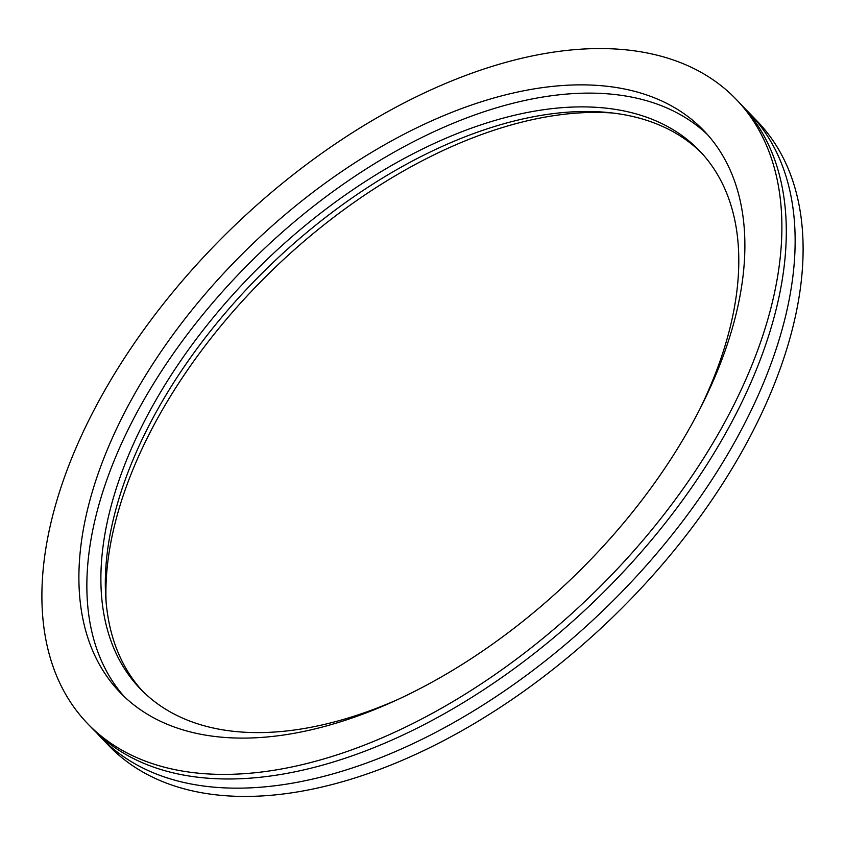 <?xml version="1.0" encoding="UTF-8"?>
<svg xmlns="http://www.w3.org/2000/svg" width="845" height="845" viewBox="0 0 845 845"><rect width="100%" height="100%" fill="white"/><g stroke="black" fill="none" stroke-linecap="round" stroke-linejoin="round"><path stroke-width="1.27" d="M87.669 723.69L92.084 728.274A450.1 256.88 -43.9 0 0 277.075 775.055A450.1 256.88 -43.9 0 0 692.71 485.97A450.1 256.88 -43.9 0 0 740.537 103.872L736.122 99.277A450.1 256.88 -43.9 0 0 551.13 52.496A450.1 256.88 -43.9 0 0 135.485 341.581A450.1 256.88 -43.9 0 0 87.669 723.69A450.1 256.88 -43.9 0 0 272.65 770.471A450.1 256.88 -43.9 0 0 688.295 481.386A450.1 256.88 -43.9 0 0 736.122 99.277M96.605 732.773A450.1 256.88 -43.9 0 0 100.925 737.453A450.1 256.88 -43.9 0 0 285.916 784.234A450.1 256.88 -43.9 0 0 701.551 495.149A450.1 256.88 -43.9 0 0 749.378 113.05A450.1 256.88 -43.9 0 0 744.857 108.561M100.925 737.453L108.878 745.723A450.1 256.88 -43.9 0 0 293.87 792.504A450.1 256.88 -43.9 0 0 709.515 503.419A450.1 256.88 -43.9 0 0 757.331 121.31L749.378 113.05M613.248 113.072A394.847 225.351 -43.9 0 0 552.609 115.849A394.847 225.351 -43.9 0 0 106.079 601.429M699.892 409.012A388.024 221.453 -43.9 0 0 699.354 150.6A388.024 221.453 -43.9 0 0 539.881 110.272A388.024 221.453 -43.9 0 0 181.569 359.484A388.024 221.453 -43.9 0 0 140.344 688.886A388.024 221.453 -43.9 0 0 299.817 729.214A388.024 221.453 -43.9 0 0 398.544 699.185M701.53 152.924A388.024 221.453 -43.9 0 0 544.307 114.867A388.024 221.453 -43.9 0 0 187.527 361.871A388.024 221.453 -43.9 0 0 142.583 691.157M286.571 734.569A405.093 231.192 -43.9 0 0 660.653 474.394A405.093 231.192 -43.9 0 0 703.695 130.5A405.093 231.192 -43.9 0 0 537.209 88.398A405.093 231.192 -43.9 0 0 163.127 348.573A405.093 231.192 -43.9 0 0 120.085 692.467A405.093 231.192 -43.9 0 0 286.571 734.569M707.582 134.714A405.093 231.192 -43.9 0 0 545.162 96.657A405.093 231.192 -43.9 0 0 173.848 352.861A405.093 231.192 -43.9 0 0 124.162 696.512"/></g></svg>
